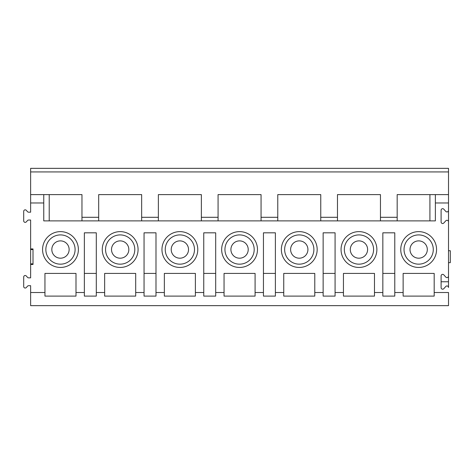 <?xml version="1.0" encoding="UTF-8"?>
<svg xmlns="http://www.w3.org/2000/svg" width="474" height="474" viewBox="0 0 474 474"><rect width="100%" height="100%" fill="white"/><g stroke="black" fill="none" stroke-linecap="round" stroke-linejoin="round"><path stroke-width="0.71" d="M75.994 292.517L75.994 273.415L44.953 273.415L44.953 296.102L75.994 296.102L75.994 292.517L84.354 292.517L84.354 296.102L96.293 296.102L96.293 292.517L104.647 292.517L104.647 296.102L135.694 296.102L135.694 292.517L144.049 292.517L144.049 296.102L155.987 296.102L155.987 292.517L164.348 292.517L164.348 296.102L195.389 296.102L195.389 292.517L203.749 292.517L203.749 296.102L215.688 296.102L215.688 292.517L224.048 292.517L224.048 296.102L255.089 296.102L255.089 292.517L263.443 292.517L263.443 296.102L275.388 296.102L275.388 292.517L283.742 292.517L283.742 296.102L314.783 296.102L314.783 292.517L323.144 292.517L323.144 296.102L335.082 296.102L335.082 292.517L343.443 292.517L343.443 296.102L374.484 296.102L374.484 292.517L382.844 292.517L382.844 296.102L394.783 296.102L394.783 292.517L403.137 292.517L403.137 296.102L434.184 296.102L434.184 292.517L448.511 292.517L448.511 305.653L30.626 305.653L30.626 285.692L28.636 285.692A1.493 1.493 0 0 0 27.528 286.183L26.301 287.546A1.493 1.493 0 0 1 23.7 286.551L23.7 276.994A1.493 1.493 0 0 1 26.301 275.998L27.528 277.361A1.493 1.493 0 0 0 28.636 277.853L30.626 277.853L30.626 248.939L33.014 248.939L33.014 264.462L30.626 264.462M75.099 249.537A14.629 14.629 0 0 1 53.159 262.205A14.629 14.629 0 0 1 53.159 236.87A14.629 14.629 0 0 1 75.099 249.537M69.133 249.537A8.656 8.656 0 0 0 60.476 240.881A8.656 8.656 0 0 0 51.82 249.537A8.656 8.656 0 0 0 60.476 258.194A8.656 8.656 0 0 0 69.133 249.537M84.354 273.415L96.293 273.415M96.293 292.517L96.293 232.823L84.354 232.823L84.354 292.517M30.626 248.939L30.626 220.025L28.636 220.025A1.493 1.493 0 0 0 27.528 220.517L26.301 221.879A1.493 1.493 0 0 1 23.7 220.884L23.7 211.327A1.493 1.493 0 0 1 26.301 210.332L27.528 211.694A1.493 1.493 0 0 0 28.636 212.186L30.626 212.186L30.626 168.347L448.511 168.347L448.511 171.932L30.626 171.932M42.565 249.537A17.911 17.911 0 0 1 69.429 234.026A17.911 17.911 0 0 1 69.429 265.049A17.911 17.911 0 0 1 42.565 249.537M111.218 220.884L81.966 220.884L81.966 194.613L49.219 194.613L49.219 220.884M30.626 249.537L33.014 249.537M33.014 263.864L30.626 263.864M134.8 249.537A14.629 14.629 0 0 1 112.859 262.205A14.629 14.629 0 0 1 112.859 236.87A14.629 14.629 0 0 1 134.8 249.537M104.647 292.517L104.647 273.415L135.694 273.415L135.694 292.517M144.049 292.517L144.049 232.823L155.987 232.823L155.987 292.517M30.626 292.517L44.953 292.517M429.918 220.884L429.918 194.613L397.171 194.613L397.171 220.884L380.456 220.884L380.456 194.613L337.47 194.613L337.47 220.884L320.756 220.884L320.756 194.613L277.776 194.613L277.776 220.884L261.056 220.884L261.056 194.613L218.076 194.613L218.076 220.884L188.824 220.884M170.913 220.884L129.124 220.884M164.348 292.517L164.348 273.415L195.389 273.415L195.389 292.517M203.749 292.517L203.749 232.823L215.688 232.823L215.688 292.517M224.048 292.517L224.048 273.415L255.089 273.415L255.089 292.517M263.443 292.517L263.443 232.823L275.388 232.823L275.388 292.517M283.742 292.517L283.742 273.415L314.783 273.415L314.783 292.517M323.144 292.517L323.144 232.823L335.082 232.823L335.082 292.517M343.443 292.517L343.443 273.415L374.484 273.415L374.484 292.517M382.844 292.517L382.844 232.823L394.783 232.823L394.783 292.517M403.137 292.517L403.137 273.415L434.184 273.415L434.184 292.517M448.511 221.838A1.552 1.552 0 0 0 445.803 220.801L443.812 223.011A1.552 1.552 0 0 1 441.104 221.968L441.104 210.243A1.552 1.552 0 0 1 443.812 209.2L445.803 211.416A1.552 1.552 0 0 0 448.511 210.373L448.511 276.04A1.552 1.552 0 0 1 445.803 277.083L443.812 274.867A1.552 1.552 0 0 0 441.104 275.909L441.104 287.641A1.552 1.552 0 0 0 443.812 288.678L445.803 286.468A1.552 1.552 0 0 1 448.511 287.505L448.511 281.775L441.104 281.775M429.918 194.613L448.511 194.613L448.511 210.373M448.511 202.973L435.375 202.973L435.375 194.613M30.626 194.613L43.756 194.613L43.756 220.884L435.375 220.884L435.375 202.973M43.756 202.973L30.626 202.973M102.26 249.537A17.911 17.911 0 0 1 129.124 234.026A17.911 17.911 0 0 1 129.124 265.049A17.911 17.911 0 0 1 102.26 249.537M400.749 249.537A17.911 17.911 0 0 1 427.613 234.026A17.911 17.911 0 0 1 427.613 265.049A17.911 17.911 0 0 1 400.749 249.537M341.055 249.537A17.911 17.911 0 0 1 367.919 234.026A17.911 17.911 0 0 1 367.919 265.049A17.911 17.911 0 0 1 341.055 249.537M281.355 249.537A17.911 17.911 0 0 1 308.219 234.026A17.911 17.911 0 0 1 308.219 265.049A17.911 17.911 0 0 1 281.355 249.537M221.66 249.537A17.911 17.911 0 0 1 248.524 234.026A17.911 17.911 0 0 1 248.524 265.049A17.911 17.911 0 0 1 221.66 249.537M161.96 249.537A17.911 17.911 0 0 1 188.824 234.026A17.911 17.911 0 0 1 188.824 265.049A17.911 17.911 0 0 1 161.96 249.537M144.049 273.415L155.987 273.415M448.511 194.613L448.511 171.932M418.661 258.194A8.656 8.656 0 0 0 426.156 245.206A8.656 8.656 0 0 0 411.165 245.206A8.656 8.656 0 0 0 418.661 258.194A8.656 8.656 0 0 0 427.317 249.537A8.656 8.656 0 0 0 418.661 240.881A8.656 8.656 0 0 0 410.004 249.537A8.656 8.656 0 0 0 418.661 258.194M188.528 249.537A8.656 8.656 0 0 0 179.871 240.881A8.656 8.656 0 0 0 171.215 249.537A8.656 8.656 0 0 0 179.871 258.194A8.656 8.656 0 0 0 188.528 249.537M248.222 249.537A8.656 8.656 0 0 0 239.566 240.881A8.656 8.656 0 0 0 230.909 249.537A8.656 8.656 0 0 0 239.566 258.194A8.656 8.656 0 0 0 248.222 249.537M307.922 249.537A8.656 8.656 0 0 0 299.266 240.881A8.656 8.656 0 0 0 290.609 249.537A8.656 8.656 0 0 0 299.266 258.194A8.656 8.656 0 0 0 307.922 249.537M367.617 249.537A8.656 8.656 0 0 0 358.96 240.881A8.656 8.656 0 0 0 350.304 249.537A8.656 8.656 0 0 0 358.96 258.194A8.656 8.656 0 0 0 367.617 249.537M194.494 249.537A14.629 14.629 0 0 1 172.554 262.205A14.629 14.629 0 0 1 172.554 236.87A14.629 14.629 0 0 1 194.494 249.537M254.194 249.537A14.629 14.629 0 0 1 232.254 262.205A14.629 14.629 0 0 1 232.254 236.87A14.629 14.629 0 0 1 254.194 249.537M313.889 249.537A14.629 14.629 0 0 1 291.954 262.205A14.629 14.629 0 0 1 291.954 236.87A14.629 14.629 0 0 1 313.889 249.537M373.589 249.537A14.629 14.629 0 0 1 351.649 262.205A14.629 14.629 0 0 1 351.649 236.87A14.629 14.629 0 0 1 373.589 249.537M433.283 249.537A14.629 14.629 0 0 1 411.349 262.205A14.629 14.629 0 0 1 411.349 236.87A14.629 14.629 0 0 1 433.283 249.537M201.361 220.884L201.361 194.613L158.375 194.613L158.375 220.884M203.749 273.415L215.688 273.415M263.443 273.415L275.388 273.415M323.144 273.415L335.082 273.415M382.844 273.415L394.783 273.415M448.511 262.667L450.3 262.667L450.3 250.728L448.511 250.728M448.511 276.04L448.511 281.775M43.756 194.613L49.219 194.613M141.661 220.884L141.661 194.613L98.681 194.613L98.681 220.884M128.827 249.537A8.656 8.656 0 0 0 120.171 240.881A8.656 8.656 0 0 0 111.514 249.537A8.656 8.656 0 0 0 120.171 258.194A8.656 8.656 0 0 0 128.827 249.537M81.966 217.299L98.681 217.299M141.661 217.299L158.375 217.299M201.361 217.299L218.076 217.299M261.056 217.299L277.776 217.299M320.756 217.299L337.47 217.299M380.456 217.299L397.171 217.299"/></g></svg>

